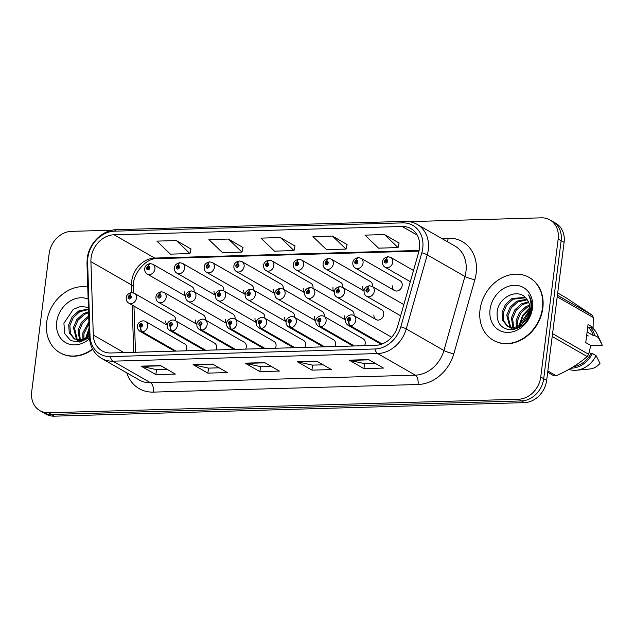 <?xml version="1.0" encoding="UTF-8"?>
<svg xmlns="http://www.w3.org/2000/svg" width="634" height="634" viewBox="0 0 634 634"><rect width="100%" height="100%" fill="white"/><g stroke="black" fill="none" stroke-linecap="round" stroke-linejoin="round"><path stroke-width="0.95" d="M364.59 345.673A5.651 4.66 -60.2 0 0 365.224 343.58A5.651 4.66 -60.2 0 0 363.163 338.818L324.022 316.382A5.651 4.66 119.8 0 1 326.09 321.137A5.651 4.66 119.8 0 1 320.741 326.692A3.764 1.854 -94.4 0 1 319.203 322.024A1.886 1.553 -60.2 0 0 319.591 318.419A1.886 1.553 -60.2 0 0 319.068 322.032L319.243 320.947A0.753 0.618 119.8 0 1 318.712 320.241A0.753 0.618 119.8 0 1 320.012 320.202A0.753 0.618 119.8 0 1 319.298 320.947L319.243 320.947M305.128 347.384A5.651 4.66 -60.2 0 0 305.762 345.292A5.651 4.66 -60.2 0 0 303.694 340.529L264.56 318.094A5.651 4.66 119.8 0 1 266.621 322.849A5.651 4.66 119.8 0 1 261.279 328.404A3.764 1.854 -94.4 0 1 259.742 323.736A1.886 1.553 -60.2 0 0 260.13 320.13A1.886 1.553 -60.2 0 0 259.599 323.744L259.781 322.658A0.753 0.618 119.8 0 1 259.251 321.953A0.753 0.618 119.8 0 1 260.55 321.913A0.753 0.618 119.8 0 1 259.837 322.658L259.742 323.736M275.394 348.24A5.651 4.66 -60.2 0 0 276.036 346.148A5.651 4.66 -60.2 0 0 273.967 341.385L234.826 318.95A5.651 4.66 119.8 0 1 236.894 323.705A5.651 4.66 119.8 0 1 231.545 329.26A3.764 1.854 -94.4 0 1 230.015 324.592A1.886 1.553 -60.2 0 0 230.396 320.986A1.886 1.553 -60.2 0 0 229.873 324.6L230.047 323.514A0.753 0.618 119.8 0 1 229.516 322.809A0.753 0.618 119.8 0 1 230.824 322.769A0.753 0.618 119.8 0 1 230.11 323.514L230.015 324.592M245.667 349.096A5.651 4.66 -60.2 0 0 246.301 347.004A5.651 4.66 -60.2 0 0 244.233 342.241L205.099 319.805A5.651 4.66 119.8 0 1 207.159 324.56A5.651 4.66 119.8 0 1 201.81 330.116A3.764 1.854 -94.4 0 1 200.281 325.448A1.886 1.553 -60.2 0 0 200.669 321.842A1.886 1.553 -60.2 0 0 200.138 325.456L200.32 324.37A0.753 0.618 119.8 0 1 199.789 323.665A0.753 0.618 119.8 0 1 201.089 323.625A0.753 0.618 119.8 0 1 200.376 324.37L200.281 325.448M215.932 349.952A5.651 4.66 -60.2 0 0 216.574 347.86A5.651 4.66 -60.2 0 0 214.506 343.097L175.364 320.661A5.651 4.66 119.8 0 1 177.433 325.416A5.651 4.66 119.8 0 1 172.083 330.972A3.764 1.854 -94.4 0 1 170.554 326.304A1.886 1.553 -60.2 0 0 170.934 322.698A1.886 1.553 -60.2 0 0 170.411 326.312L170.586 325.226A0.753 0.618 119.8 0 1 170.055 324.521A0.753 0.618 119.8 0 1 171.354 324.481A0.753 0.618 119.8 0 1 170.641 325.226L170.586 325.226M334.855 346.529A5.651 4.66 -60.2 0 0 335.497 344.436A5.651 4.66 -60.2 0 0 333.429 339.673L294.287 317.238A5.651 4.66 119.8 0 1 296.355 321.993A5.651 4.66 119.8 0 1 291.006 327.548A3.764 1.854 -94.4 0 1 289.476 322.88A1.886 1.553 -60.2 0 0 289.857 319.274A1.886 1.553 -60.2 0 0 289.334 322.888L289.516 321.803A0.753 0.618 119.8 0 1 288.985 321.097A0.753 0.618 119.8 0 1 290.285 321.058A0.753 0.618 119.8 0 1 289.572 321.803L289.476 322.88M186.206 350.808A5.651 4.66 -60.2 0 0 186.84 348.716A5.651 4.66 -60.2 0 0 184.771 343.953L145.63 321.517A5.651 4.66 119.8 0 1 147.698 326.272A5.651 4.66 119.8 0 1 142.349 331.828A3.764 1.854 -94.4 0 1 140.819 327.16A1.886 1.553 -60.2 0 0 141.208 323.554A1.886 1.553 -60.2 0 0 140.677 327.168L140.859 326.082A0.753 0.618 119.8 0 1 140.328 325.377A0.753 0.618 119.8 0 1 141.628 325.337A0.753 0.618 119.8 0 1 140.914 326.082L140.819 327.16M373.941 314.908A5.651 4.66 -60.2 0 0 376.017 319.576A5.651 4.66 -60.2 0 0 383.705 314.527A5.651 4.66 -60.2 0 0 381.644 309.764L342.503 287.329A5.651 4.66 119.8 0 1 344.571 292.092A5.651 4.66 119.8 0 1 336.884 297.132C335.077 296.11 334.221 294.334 334.332 291.806C334.514 289.207 336.258 287.503 339.562 286.671A3.764 1.854 85.6 0 0 338.001 289.366A1.886 1.553 -60.2 0 0 337.613 292.979A1.886 1.553 -60.2 0 0 338.144 289.366L337.962 290.451A0.753 0.618 119.8 0 1 338.493 291.157A0.753 0.618 119.8 0 1 337.193 291.188A0.753 0.618 119.8 0 1 337.906 290.451L338.001 289.366M284.745 317.476A5.651 4.66 -60.2 0 0 286.124 321.628M294.477 317.341A5.651 4.66 -60.2 0 0 294.517 317.095A5.651 4.66 -60.2 0 0 292.448 312.332L253.307 289.897A5.651 4.66 119.8 0 1 255.375 294.659A5.651 4.66 119.8 0 1 247.688 299.7C245.881 298.677 245.033 296.902 245.136 294.374L206.708 272.366C204.901 271.344 204.053 269.569 204.156 267.033C204.338 264.441 206.082 262.73 209.386 261.905A3.764 1.854 85.6 0 0 207.825 264.6A1.886 1.553 -60.2 0 0 207.445 268.206A1.886 1.553 -60.2 0 0 207.968 264.592L207.793 265.678A0.753 0.618 119.8 0 1 208.324 266.383A0.753 0.618 119.8 0 1 207.017 266.423A0.753 0.618 119.8 0 1 207.73 265.678L207.825 264.6M255.019 318.331A5.651 4.66 -60.2 0 0 256.398 322.484M264.75 318.197A5.651 4.66 -60.2 0 0 264.782 317.951A5.651 4.66 -60.2 0 0 262.714 313.188L223.58 290.752A5.651 4.66 119.8 0 1 225.641 295.515A5.651 4.66 119.8 0 1 217.953 300.556C216.154 299.533 215.298 297.758 215.401 295.23L176.973 273.214C175.166 272.2 174.318 270.425 174.421 267.889C174.604 265.297 176.347 263.586 179.652 262.761A3.764 1.854 85.6 0 0 178.099 265.456A1.886 1.553 -60.2 0 0 177.71 269.062A1.886 1.553 -60.2 0 0 178.241 265.448L178.059 266.534A0.753 0.618 119.8 0 1 178.59 267.239A0.753 0.618 119.8 0 1 177.29 267.279A0.753 0.618 119.8 0 1 178.003 266.534L178.099 265.456M225.284 319.187A5.651 4.66 -60.2 0 0 226.663 323.34M235.016 319.053A5.651 4.66 -60.2 0 0 235.056 318.807A5.651 4.66 -60.2 0 0 232.987 314.044L193.845 291.608A5.651 4.66 119.8 0 1 195.914 296.371A5.651 4.66 119.8 0 1 188.227 301.412C186.42 300.389 185.572 298.614 185.675 296.086C185.857 293.487 187.601 291.783 190.905 290.951A3.764 1.854 85.6 0 0 189.344 293.645A1.886 1.553 -60.2 0 0 188.964 297.259A1.886 1.553 -60.2 0 0 189.487 293.645L189.312 294.731A0.753 0.618 119.8 0 1 189.835 295.436A0.753 0.618 119.8 0 1 188.536 295.468A0.753 0.618 119.8 0 1 189.249 294.731L189.344 293.645M195.557 320.043A5.651 4.66 -60.2 0 0 196.936 324.196M205.289 319.908A5.651 4.66 -60.2 0 0 205.321 319.663A5.651 4.66 -60.2 0 0 203.252 314.9L164.111 292.464A5.651 4.66 119.8 0 1 166.179 297.227A5.651 4.66 119.8 0 1 158.492 302.267C156.685 301.245 155.837 299.47 155.94 296.942C156.123 294.342 157.866 292.639 161.171 291.806A3.764 1.854 85.6 0 0 159.617 294.501A1.886 1.553 -60.2 0 0 159.229 298.115A1.886 1.553 -60.2 0 0 159.76 294.501L159.578 295.587A0.753 0.618 119.8 0 1 160.109 296.292A0.753 0.618 119.8 0 1 158.809 296.324A0.753 0.618 119.8 0 1 159.522 295.587L159.617 294.501M344.214 315.764A5.651 4.66 -60.2 0 0 345.593 319.916M353.938 315.629A5.651 4.66 -60.2 0 0 353.978 315.383A5.651 4.66 -60.2 0 0 351.91 310.62L312.768 288.185A5.651 4.66 119.8 0 1 314.836 292.948A5.651 4.66 119.8 0 1 307.149 297.988C305.342 296.966 304.494 295.19 304.597 292.662L266.169 270.655C264.362 269.632 263.514 267.857 263.617 265.321C263.799 262.73 265.543 261.018 268.848 260.194A3.764 1.854 85.6 0 0 267.286 262.888A1.886 1.553 -60.2 0 0 266.906 266.494A1.886 1.553 -60.2 0 0 267.429 262.88L267.255 263.966A0.753 0.618 119.8 0 1 267.786 264.671A0.753 0.618 119.8 0 1 266.486 264.711A0.753 0.618 119.8 0 1 267.199 263.966L267.286 262.888M314.48 316.62A5.651 4.66 -60.2 0 0 315.859 320.772M324.212 316.485A5.651 4.66 -60.2 0 0 324.243 316.239A5.651 4.66 -60.2 0 0 322.183 311.476L283.041 289.041A5.651 4.66 119.8 0 1 285.11 293.804A5.651 4.66 119.8 0 1 277.415 298.844C275.616 297.822 274.76 296.046 274.863 293.518C275.045 290.919 276.796 289.215 280.101 288.383A3.764 1.854 85.6 0 0 278.54 291.077A1.886 1.553 -60.2 0 0 278.152 294.691A1.886 1.553 -60.2 0 0 278.683 291.077L278.5 292.163A0.753 0.618 119.8 0 1 279.031 292.868A0.753 0.618 119.8 0 1 277.732 292.9A0.753 0.618 119.8 0 1 278.445 292.163L278.54 291.077M165.823 320.899A5.651 4.66 -60.2 0 0 167.202 325.052M175.555 320.764A5.651 4.66 -60.2 0 0 175.586 320.519A5.651 4.66 -60.2 0 0 173.526 315.756L134.384 293.32A5.651 4.66 119.8 0 1 136.453 298.083A5.651 4.66 119.8 0 1 128.765 303.123C126.958 302.101 126.103 300.326 126.214 297.798C126.396 295.198 128.139 293.494 131.444 292.662A3.764 1.854 85.6 0 0 129.883 295.357A1.886 1.553 -60.2 0 0 129.502 298.971A1.886 1.553 -60.2 0 0 130.025 295.357L129.843 296.443A0.753 0.618 119.8 0 1 130.374 297.148A0.753 0.618 119.8 0 1 129.074 297.18A0.753 0.618 119.8 0 1 129.788 296.443L129.883 295.357M392.422 285.855A5.651 4.66 -60.2 0 0 394.499 290.523A5.651 4.66 -60.2 0 0 402.186 285.482A5.651 4.66 -60.2 0 0 400.125 280.719L360.984 258.276A5.651 4.66 119.8 0 1 363.052 263.039A5.651 4.66 119.8 0 1 355.365 268.087C353.558 267.065 352.702 265.289 352.813 262.753C352.995 260.162 354.739 258.45 358.044 257.626A3.764 1.854 85.6 0 0 356.482 260.32A1.886 1.553 -60.2 0 0 356.094 263.926A1.886 1.553 -60.2 0 0 356.625 260.312L356.443 261.398A0.753 0.618 119.8 0 1 356.974 262.104A0.753 0.618 119.8 0 1 355.674 262.143A0.753 0.618 119.8 0 1 356.387 261.398L356.482 260.32M362.696 286.711A5.651 4.66 -60.2 0 0 364.075 290.863M372.42 286.584A5.651 4.66 -60.2 0 0 372.459 286.338A5.651 4.66 -60.2 0 0 370.391 281.575L331.249 259.132A5.651 4.66 119.8 0 1 333.318 263.895A5.651 4.66 119.8 0 1 325.63 268.943C323.823 267.92 322.975 266.145 323.078 263.609C323.261 261.018 325.004 259.306 328.309 258.482A3.764 1.854 85.6 0 0 326.756 261.176A1.886 1.553 -60.2 0 0 326.367 264.782A1.886 1.553 -60.2 0 0 326.89 261.168L326.716 262.254A0.753 0.618 119.8 0 1 327.247 262.959A0.753 0.618 119.8 0 1 325.947 262.999A0.753 0.618 119.8 0 1 326.661 262.254L326.756 261.176M303.234 288.422A5.651 4.66 -60.2 0 0 304.605 292.575M312.958 288.296A5.651 4.66 -60.2 0 0 312.998 288.05A5.651 4.66 -60.2 0 0 310.929 283.287L271.788 260.843A5.651 4.66 119.8 0 1 273.856 265.606A5.651 4.66 119.8 0 1 266.169 270.655M332.961 287.567A5.651 4.66 -60.2 0 0 334.34 291.719M342.693 287.44A5.651 4.66 -60.2 0 0 342.725 287.194A5.651 4.66 -60.2 0 0 340.664 282.431L301.522 259.988A5.651 4.66 119.8 0 1 303.591 264.75A5.651 4.66 119.8 0 1 295.904 269.799C294.097 268.776 293.241 267.001 293.344 264.465C293.534 261.874 295.278 260.162 298.582 259.338A3.764 1.854 85.6 0 0 297.021 262.032A1.886 1.553 -60.2 0 0 296.633 265.638A1.886 1.553 -60.2 0 0 297.164 262.024L296.981 263.11A0.753 0.618 119.8 0 1 297.512 263.815A0.753 0.618 119.8 0 1 296.213 263.855A0.753 0.618 119.8 0 1 296.926 263.11L297.021 262.032M214.038 290.99A5.651 4.66 -60.2 0 0 215.417 295.143M223.77 290.863A5.651 4.66 -60.2 0 0 223.802 290.618A5.651 4.66 -60.2 0 0 221.734 285.855L182.592 263.411A5.651 4.66 119.8 0 1 184.66 268.174A5.651 4.66 119.8 0 1 176.973 273.214M243.765 290.134A5.651 4.66 -60.2 0 0 245.144 294.287M253.497 290.007A5.651 4.66 -60.2 0 0 253.537 289.762A5.651 4.66 -60.2 0 0 251.468 284.999L212.327 262.555A5.651 4.66 119.8 0 1 214.395 267.318A5.651 4.66 119.8 0 1 206.708 272.366M273.5 289.278A5.651 4.66 -60.2 0 0 274.879 293.431M283.232 289.152A5.651 4.66 -60.2 0 0 283.263 288.906A5.651 4.66 -60.2 0 0 281.195 284.143L242.061 261.699A5.651 4.66 119.8 0 1 244.122 266.462A5.651 4.66 119.8 0 1 236.434 271.511C234.635 270.488 233.78 268.713 233.883 266.177C234.065 263.586 235.808 261.874 239.113 261.049A3.764 1.854 85.6 0 0 237.56 263.744A1.886 1.553 -60.2 0 0 237.171 267.35A1.886 1.553 -60.2 0 0 237.702 263.736L237.52 264.822A0.753 0.618 119.8 0 1 238.051 265.527A0.753 0.618 119.8 0 1 236.751 265.567A0.753 0.618 119.8 0 1 237.465 264.822L237.56 263.744M184.304 291.846A5.651 4.66 -60.2 0 0 185.683 295.999M194.036 291.719A5.651 4.66 -60.2 0 0 194.075 291.474A5.651 4.66 -60.2 0 0 192.007 286.711L152.865 264.267A5.651 4.66 119.8 0 1 154.934 269.03A5.651 4.66 119.8 0 1 147.246 274.07C145.44 273.056 144.592 271.281 144.695 268.745C144.877 266.153 146.62 264.441 149.925 263.617A3.764 1.854 85.6 0 0 148.364 266.312A1.886 1.553 -60.2 0 0 147.984 269.918A1.886 1.553 -60.2 0 0 148.507 266.304L148.324 267.389A0.753 0.618 119.8 0 1 148.855 268.095A0.753 0.618 119.8 0 1 147.556 268.134A0.753 0.618 119.8 0 1 148.269 267.389L148.364 266.312M87.754 287.028A36.162 29.838 -60.2 0 0 46.686 322.231A36.162 29.838 -60.2 0 0 59.913 352.702L60.278 352.916A36.162 29.838 -60.2 0 0 92.722 349.342M493.26 340.228L493.632 340.442A36.162 29.838 -60.2 0 0 542.831 308.172A36.162 29.838 -60.2 0 0 529.604 277.7L529.231 277.486A36.162 29.838 -60.2 0 0 480.033 309.757A36.162 29.838 -60.2 0 0 493.26 340.228A36.162 29.838 -60.2 0 0 542.466 307.958A36.162 29.838 -60.2 0 0 529.231 277.486M91.09 257.769A23.355 19.274 119.8 0 1 114.08 234.786L402.162 226.489A23.355 19.274 119.8 0 1 410.943 228.636A23.355 19.274 119.8 0 1 418.686 252.213L397.684 326.272A23.355 19.274 119.8 0 1 375.486 345.364L110.799 352.979A23.355 19.274 119.8 0 1 102.019 350.832A23.355 19.274 119.8 0 1 93.285 335.037L90.908 261.652A23.355 19.274 119.8 0 1 91.09 257.769M87.841 257.864A27.119 22.38 -60.2 0 0 87.627 262.373L90.004 335.758A27.119 22.38 -60.2 0 0 110.348 356.593L375.035 348.977A27.119 22.38 -60.2 0 0 400.807 326.811L421.816 252.752A27.119 22.38 -60.2 0 0 402.614 222.875L114.54 231.172A27.119 22.38 -60.2 0 0 87.841 257.864M112.281 230.19L71.388 231.362A22.602 18.648 -60.2 0 0 49.143 253.608L31.7 391.661A22.602 18.648 -60.2 0 0 39.966 410.705L45.878 414.089A22.602 18.648 -60.2 0 0 54.373 416.166L524.405 402.638A22.602 18.648 -60.2 0 0 546.651 380.392L564.094 242.339L561.138 240.651A22.602 18.648 -60.2 0 0 552.872 221.607A22.602 18.648 -60.2 0 1 561.138 240.651L543.703 378.696L561.138 240.651L558.182 238.955A22.602 18.648 -60.2 0 0 549.916 219.911A22.602 18.648 -60.2 0 0 541.412 217.834L409.192 221.638M524.405 402.638L521.449 400.942A22.602 18.648 -60.2 0 0 543.703 378.696A22.602 18.648 -60.2 0 1 521.449 400.942L51.425 414.47L521.449 400.942L518.501 399.246A22.602 18.648 -60.2 0 0 540.747 377L558.182 238.955M42.922 412.393A22.602 18.648 -60.2 0 0 51.425 414.47A22.602 18.648 -60.2 0 1 42.922 412.393M399.087 243.036L384.481 234.564L364.978 235.127L378.538 248.148L398.049 247.585L399.103 242.949M347.06 244.534L332.462 236.062L312.95 236.625L326.518 249.645L346.021 249.083L347.083 244.447M190.993 249.027L176.395 240.555L156.883 241.118L170.443 254.139L189.954 253.576L191.016 248.94M243.02 247.529L228.414 239.058L208.903 239.62L222.471 252.641L241.982 252.078L243.036 247.442M295.04 246.032L280.434 237.56L260.931 238.122L274.49 251.143L294.002 250.581L295.064 245.944M39.966 410.705A22.602 18.648 -60.2 0 0 48.469 412.782L518.501 399.246M368.687 359.605L383.459 368.069L363.948 368.631L349.175 360.16L368.687 359.605M212.62 364.098L227.392 372.562L207.881 373.125L193.108 364.653L212.62 364.098M160.592 365.596L175.364 374.06L155.861 374.623L141.089 366.151L160.592 365.596M316.667 361.103L331.431 369.567L311.928 370.129L297.156 361.657L316.667 361.103M264.64 362.6L279.412 371.064L259.9 371.627L245.136 363.155L264.64 362.6M259.9 371.627L260.534 366.626L245.723 363.393A6.784 3.416 -91.6 0 1 245.136 363.155M311.928 370.129L312.554 365.129L297.742 361.895A6.784 3.416 -91.6 0 1 297.156 361.657M155.861 374.623L156.487 369.622L141.675 366.389A6.784 3.416 -91.6 0 1 141.089 366.151M207.881 373.125L208.515 368.124L193.703 364.891A6.784 3.416 -91.6 0 1 193.108 364.653M363.948 368.631L364.582 363.631M375.185 363.33L364.566 363.631L349.77 360.397A6.784 3.416 -91.6 0 1 349.175 360.16M280.434 237.56L294.002 250.581M228.414 239.058L241.982 252.078M176.395 240.555L189.954 253.576M332.462 236.062L346.021 249.083M384.481 234.564L398.049 247.585M271.138 366.317L260.526 366.626M219.11 367.815L208.499 368.124M167.091 369.313L156.479 369.622M323.158 364.819L312.546 365.129M564.094 242.339A22.602 18.648 -60.2 0 0 555.828 223.295L549.916 219.911M148.768 267.643L148.324 267.389M148.507 266.304A3.764 1.942 -88.9 0 1 150.424 263.601L152.865 264.267M148.8 267.699L148.269 267.389M130.287 296.696L129.843 296.443M130.025 295.357A3.764 1.942 -88.9 0 1 131.943 292.646L134.384 293.32M130.319 296.744L129.788 296.443M175.975 351.101L142.349 331.828M140.677 327.168A3.764 1.942 91.1 0 0 141.929 331.836A5.651 4.66 119.8 0 1 140.011 331.32L174.596 351.141M175.555 351.117L141.929 331.836M87.238 337.653L89.164 330.496M88.586 336.654L89.267 333.785M82.959 339.666L82.777 332.977L88.887 321.874M83.918 339.349L83.95 333.65L88.942 323.673M80.787 341.94L79.955 340.838M79.551 340.181L78.085 330.29L81.477 322.286L88.697 316.009M80.344 340.149L79.258 330.964L82.491 323.189L88.736 317.309M80.035 342.083L77.15 340.299M76.635 339.824L73.393 327.604L76.793 319.599L83.316 313.687L88.554 311.769M79.401 341.805L77.808 340.498M77.324 339.983L74.566 328.277L77.958 320.273L84.488 314.361L88.586 312.697M89.346 335.996L87.405 337.534L80.589 340.125L74.115 338.794L69.257 332.802L68.71 324.917L72.102 316.913L78.624 311.001L88.467 308.94M88.705 338.12L81.754 340.799L74.115 338.794M74.717 339.111L70.429 333.476L69.883 325.591L73.275 317.586L79.797 311.674L88.483 309.511M88.142 299.058A24.567 20.264 -60.2 0 0 56.695 321.945A24.567 20.264 -60.2 0 0 66.364 343.01A24.567 20.264 -60.2 0 0 89.497 338.778M88.419 307.498L80.922 306.357L73.306 309.249L63.915 323.308L64.708 333.682L70.802 340.672L80.011 342.083L89.402 337.557M59.913 352.702A36.162 29.838 -60.2 0 0 92.54 348.993M86.121 338.334L89.125 329.379M85.455 338.683L89.085 328.111M520.585 325.179L520.815 323.197L529.715 309.899M521.941 324.172L529.485 311.571M516.314 327.192L516.131 320.503L519.523 312.507L526.046 306.594L529.485 305.113M517.273 326.875L517.296 321.176L520.696 313.172L527.219 307.268L529.652 306.127M514.142 329.458L513.302 328.357M512.898 327.707L511.44 317.816L514.832 309.812L521.354 303.9L528.407 301.76M513.699 327.675L512.613 318.49L516.005 310.486L522.527 304.574L528.732 302.505M513.381 329.609L510.497 327.826M509.99 327.35L506.748 315.13L510.14 307.125L516.67 301.213L526.862 299.208M512.755 329.323L511.162 328.024M510.679 327.509L507.921 315.803L511.313 307.799L517.843 301.887L527.282 299.787M524.936 321.073C527.567 317.927 529.136 314.424 529.644 310.549C530.183 305.636 529.018 301.578 526.149 298.368C518.041 287.868 499.243 296.847 497.27 310.834C496.16 322.595 500.765 328.927 511.067 329.831C521.481 328.539 528.257 321.993 531.387 310.192L531.577 308.964C532.195 303.607 531.189 298.947 528.542 294.984C530.824 299.541 531.506 304.471 530.587 309.772C529.747 314.234 527.86 317.999 524.936 321.073L520.76 325.06L513.936 327.651L507.469 326.32L502.603 320.328L502.057 312.443L505.449 304.439L511.979 298.527L525.19 297.354M530.246 311.342L527.25 320.091M522.051 325.646L515.109 328.325L507.469 326.32M508.064 326.637L503.776 321.002L503.23 313.109L506.621 305.113L513.152 299.2L525.57 297.734M490.042 309.471A24.567 20.264 -60.2 0 0 508.27 332.422A24.567 20.264 -60.2 0 0 532.449 308.251A24.567 20.264 -60.2 0 0 514.229 285.292A24.567 20.264 -60.2 0 0 490.042 309.471M547.681 372.269L553.894 375.835A40.679 33.57 -60.2 0 0 556.2 375.764C568.27 370.414 578.604 364.003 587.187 356.546A40.679 33.57 -60.2 0 0 588.621 354.295L590.817 345.514L585.753 342.614L588.043 324.545L593.099 327.445L593.265 317.507A40.679 33.57 -60.2 0 0 592.394 315.32L566.051 297.75L557.698 292.963M593.099 327.445L587.615 327.897M590.801 345.585L602.3 345.253L598.377 337.589A24.108 19.892 -60.2 0 0 597.101 334.023A24.108 19.892 -60.2 0 0 592.211 327.723M587.1 331.978L593.265 335.513L594.684 335.473A24.108 19.892 -60.2 0 0 590.777 327.802M594.684 335.473L598.377 337.589M593.265 335.513A22.602 18.648 -60.2 0 0 588.804 327.857M547.839 370.977L556.2 375.764M587.187 356.546L552.198 336.488M552.563 333.627L588.621 354.295M593.265 317.507L557.207 296.831M557.405 295.262L592.394 315.32M588.304 335.972L586.712 335.053M568.928 369.376A24.108 19.892 -60.2 0 0 576.346 370.232L589.921 368.996A15.065 12.434 -60.2 0 0 600.018 363.322L596.095 355.658L592.402 353.542L590.983 353.582L589.121 352.512M576.346 370.232A24.108 19.892 -60.2 0 0 596.095 355.658M570.972 368.195A24.108 19.892 -60.2 0 0 592.402 353.542M573.635 366.571A22.602 18.648 -60.2 0 0 590.983 353.582M519.468 325.86L522.995 316.017L529.786 308.528M530.872 307.759L531.728 307.213M518.802 326.209L522.614 315.36L529.778 307.775M178.503 266.787L178.059 266.534M178.241 265.448A3.764 1.942 -88.9 0 1 180.159 262.745L182.592 263.411M178.526 266.843L178.003 266.534M208.237 265.931L207.793 265.678M207.968 264.592A3.764 1.942 -88.9 0 1 209.894 261.89L212.327 262.555M208.261 265.987L207.73 265.678M237.964 265.075L237.52 264.822M237.702 263.736A3.764 1.942 -88.9 0 1 239.62 261.034L242.061 261.699M237.996 265.131L237.465 264.822M267.699 264.219L267.255 263.966M267.429 262.88A3.764 1.942 -88.9 0 1 269.355 260.178L271.788 260.843M267.722 264.275L267.199 263.966M205.709 350.245L172.083 330.972M170.411 326.312A3.764 1.942 91.1 0 0 171.655 330.98A5.651 4.66 119.8 0 1 169.746 330.465L204.322 350.285M205.281 350.261L171.655 330.98M170.641 325.226L170.554 326.304M235.444 349.389L201.81 330.116M200.138 325.456A3.764 1.942 91.1 0 0 201.39 330.124A5.651 4.66 119.8 0 1 199.472 329.609L234.057 349.429M235.016 349.405L201.39 330.124M265.171 348.534L231.545 329.26M229.873 324.6A3.764 1.942 91.1 0 0 231.117 329.268A5.651 4.66 119.8 0 1 229.207 328.753L263.792 348.573M264.75 348.549L231.117 329.268M294.905 347.678L261.279 328.404M259.599 323.744A3.764 1.942 91.1 0 0 260.851 328.412A5.651 4.66 119.8 0 1 258.934 327.897L293.518 347.717M294.477 347.694L260.851 328.412M160.022 295.84L159.578 295.587M159.76 294.501A3.764 1.942 -88.9 0 1 161.678 291.791L164.111 292.464M160.045 295.888L159.522 295.587M189.756 294.984L189.312 294.731M189.487 293.645A3.764 1.942 -88.9 0 1 191.413 290.935L193.845 291.608M189.78 295.032L189.249 294.731M220.878 290.11A3.764 1.854 85.6 0 0 220.632 290.095A3.764 1.854 85.6 0 0 219.079 292.789A1.886 1.553 -60.2 0 0 218.69 296.403A1.886 1.553 -60.2 0 0 219.221 292.789L219.039 293.875A0.753 0.618 119.8 0 1 219.57 294.58A0.753 0.618 119.8 0 1 218.27 294.612A0.753 0.618 119.8 0 1 218.984 293.875L219.079 292.789M219.483 294.128L219.039 293.875M219.221 292.789A3.764 1.942 -88.9 0 1 221.139 290.079L223.58 290.752M219.515 294.176L218.984 293.875M250.612 289.255A3.764 1.854 85.6 0 0 250.367 289.239A3.764 1.854 85.6 0 0 248.805 291.933A1.886 1.553 -60.2 0 0 248.425 295.547A1.886 1.553 -60.2 0 0 248.948 291.933L248.774 293.019A0.753 0.618 119.8 0 1 249.305 293.724A0.753 0.618 119.8 0 1 248.005 293.756A0.753 0.618 119.8 0 1 248.718 293.019L248.805 291.933M249.217 293.273L248.774 293.019M248.948 291.933A3.764 1.942 -88.9 0 1 250.874 289.223L253.307 289.897M249.241 293.32L248.718 293.019M297.425 263.364L296.981 263.11M297.164 262.024A3.764 1.942 -88.9 0 1 299.082 259.322L301.522 259.988M297.457 263.419L296.926 263.11M327.16 262.508L326.716 262.254M326.89 261.168A3.764 1.942 -88.9 0 1 328.816 258.466L331.249 259.132M327.184 262.563L326.661 262.254M356.887 261.652L356.443 261.398M356.625 260.312A3.764 1.942 -88.9 0 1 358.543 257.61L360.984 258.276M356.918 261.707L356.387 261.398M388.016 256.778A3.764 1.854 85.6 0 0 387.77 256.77A3.764 1.854 85.6 0 0 386.217 259.464A1.886 1.553 -60.2 0 0 385.829 263.07A1.886 1.553 -60.2 0 0 386.36 259.457L386.177 260.542A0.753 0.618 119.8 0 1 386.708 261.248A0.753 0.618 119.8 0 1 385.409 261.287A0.753 0.618 119.8 0 1 386.122 260.542L386.217 259.464M386.621 260.796L386.177 260.542M386.36 259.457A3.764 1.942 -88.9 0 1 388.277 256.754L390.71 257.42A5.651 4.66 119.8 0 1 392.779 262.183A5.651 4.66 119.8 0 1 385.092 267.231C383.285 266.209 382.437 264.433 382.54 261.897C382.722 259.306 384.466 257.594 387.77 256.77M386.645 260.851L386.122 260.542M278.944 292.417L278.5 292.163M278.683 291.077A3.764 1.942 -88.9 0 1 280.6 288.367L283.041 289.041M278.976 292.464L278.445 292.163M310.074 287.543A3.764 1.854 85.6 0 0 309.828 287.527A3.764 1.854 85.6 0 0 308.275 290.221A1.886 1.553 -60.2 0 0 307.886 293.835A1.886 1.553 -60.2 0 0 308.409 290.221L308.235 291.307A0.753 0.618 119.8 0 1 308.766 292.012A0.753 0.618 119.8 0 1 307.466 292.044A0.753 0.618 119.8 0 1 308.179 291.307L308.275 290.221M308.679 291.561L308.235 291.307M308.409 290.221A3.764 1.942 -88.9 0 1 310.335 287.511L312.768 288.185M308.703 291.608L308.179 291.307M338.405 290.705L337.962 290.451M338.144 289.366A3.764 1.942 -88.9 0 1 340.062 286.655L342.503 287.329M338.437 290.752L337.906 290.451M369.535 285.831A3.764 1.854 85.6 0 0 369.289 285.815A3.764 1.854 85.6 0 0 367.736 288.51A1.886 1.553 -60.2 0 0 367.348 292.123A1.886 1.553 -60.2 0 0 367.878 288.51L367.696 289.595A0.753 0.618 119.8 0 1 368.227 290.301A0.753 0.618 119.8 0 1 366.928 290.332A0.753 0.618 119.8 0 1 367.641 289.595L367.736 288.51M368.14 289.849L367.696 289.595M367.878 288.51A3.764 1.942 -88.9 0 1 369.796 285.799L372.229 286.473A5.651 4.66 119.8 0 1 374.298 291.236A5.651 4.66 119.8 0 1 366.611 296.276C364.804 295.254 363.956 293.479 364.059 290.951L325.63 268.943M368.164 289.897L367.641 289.595M324.632 346.822L291.006 327.548M289.334 322.888A3.764 1.942 91.1 0 0 290.578 327.556A5.651 4.66 119.8 0 1 288.668 327.041L323.253 346.861M324.212 346.838L290.578 327.556M354.366 345.966L320.741 326.692M319.068 322.032A3.764 1.942 91.1 0 0 320.313 326.7A5.651 4.66 119.8 0 1 318.403 326.185L352.979 346.005M353.938 345.982L320.313 326.7M319.298 320.947L319.203 322.024M382.128 343.985L350.467 325.836A3.764 1.854 -94.4 0 1 348.938 321.169A1.886 1.553 -60.2 0 0 349.326 317.563A1.886 1.553 -60.2 0 0 348.795 321.176L348.977 320.091A0.753 0.618 119.8 0 1 348.446 319.385A0.753 0.618 119.8 0 1 349.746 319.346A0.753 0.618 119.8 0 1 349.033 320.091L348.938 321.169M348.795 321.176A3.764 1.942 91.1 0 0 350.047 325.844A5.651 4.66 119.8 0 1 348.129 325.329L381.232 344.302M381.858 344.088L350.047 325.844M114.08 234.786L154.696 258.07A23.355 19.274 -60.2 0 0 131.706 281.052A23.355 19.274 -60.2 0 0 131.523 284.935L131.777 292.662M441.526 238.352L448.206 238.162A7.537 3.796 -91.6 0 1 447.192 241.602M448.206 238.162A37.668 31.082 119.8 0 1 476.15 273.365A37.668 31.082 119.8 0 1 474.866 279.649L453.857 353.709A37.668 31.082 119.8 0 1 418.06 384.497L153.38 392.113A37.668 31.082 119.8 0 1 126.776 372.847M421.816 252.752A7.537 1.228 15.8 0 1 427.261 254.876L464.928 276.464A30.131 24.861 -60.2 0 0 465.958 271.431A30.131 24.861 -60.2 0 0 454.935 246.04L417.267 224.444A30.131 24.861 119.8 0 1 427.261 254.876L406.259 328.927A30.131 24.861 119.8 0 1 377.618 353.558L112.931 361.182A7.537 3.796 -91.6 0 1 110.348 356.593M402.614 222.875A7.537 3.796 -91.6 0 1 404.801 221.377L116.727 229.667C102.605 229.738 88.823 243.361 87.223 258.498L86.985 263.443A7.537 2.552 -1.9 0 1 87.627 262.373M375.035 348.977A7.537 3.796 88.4 0 0 377.618 353.558L415.286 375.154A30.131 24.861 -60.2 0 0 443.919 350.523L464.928 276.464A7.537 1.228 -164.2 0 0 474.866 279.649M400.807 326.811A7.537 1.228 15.8 0 1 406.259 328.927L443.919 350.523A7.537 1.228 -164.2 0 0 453.857 353.709M86.985 263.443L89.37 336.828A7.537 2.552 -1.9 0 1 90.004 335.758M153.38 392.113A7.537 3.796 -91.6 0 0 150.599 382.77L112.931 361.182A30.131 24.861 119.8 0 1 101.598 358.408L139.266 380.004A30.131 24.861 -60.2 0 0 150.599 382.77L415.286 375.154A7.537 3.796 -91.6 0 1 418.06 384.497M116.727 229.667A7.537 3.796 88.4 0 0 114.54 231.172M48.469 412.782L54.373 416.166M540.747 377L546.651 380.392M402.162 226.489L417.235 235.135M419.122 250.454L154.696 258.07A14.313 7.22 -91.6 0 0 156.844 258.648C146.953 257.618 131.975 273.508 133.362 287.21A14.313 4.842 178.1 0 0 131.523 284.935L90.908 261.652M93.285 335.037L123.931 352.599M132.181 305.081L133.711 352.322M265.052 362.83L245.723 363.393M213.032 364.328L193.703 364.891M161.012 365.826L141.675 366.389M317.079 361.34L297.742 361.895M369.099 359.843L349.77 360.397M509.625 327.247A4.517 3.733 -60.2 0 0 508.603 326.312L509.625 327.247M391.646 337.248L353.748 315.526A5.651 4.66 119.8 0 1 355.817 320.281A5.651 4.66 119.8 0 1 350.467 325.836M89.37 336.828C89.901 346.529 93.983 353.724 101.598 358.408M417.267 224.444C413.463 222.288 409.31 221.266 404.801 221.377M133.362 287.21L133.544 292.94M133.972 306.111L135.47 352.266M418.979 251.096L156.844 258.648M185.667 296.102L147.246 274.07M167.186 325.155L128.765 303.123M145.63 321.517C142.111 319.322 137.063 323.158 137.459 325.987C137.15 328.087 137.998 329.862 140.011 331.32M601.349 343.073L597.101 334.023M274.863 293.534L236.434 271.511M175.364 320.661C171.846 318.466 166.797 322.302 167.194 325.131C166.885 327.231 167.733 329.006 169.746 330.465M205.099 319.805C201.572 317.61 196.524 321.446 196.92 324.275C196.611 326.375 197.459 328.15 199.472 329.609M234.826 318.95C231.307 316.754 226.259 320.59 226.655 323.419C226.346 325.519 227.194 327.295 229.207 328.753M264.56 318.094C261.034 315.898 255.985 319.734 256.382 322.563C256.073 324.663 256.928 326.439 258.934 327.897M196.92 324.299L158.492 302.267M226.655 323.443L188.227 301.412M215.401 295.23C215.584 292.631 217.327 290.927 220.632 290.095M256.382 322.587L217.953 300.556M245.136 294.374C245.318 291.775 247.062 290.071 250.367 289.239M294.287 317.238C290.768 315.043 285.72 318.878 286.116 321.707L247.688 299.7M334.324 291.822L295.904 269.799M394.499 290.523L355.365 268.087M410.325 281.694L385.092 267.231M413.503 270.488L390.71 257.42M315.843 320.875L277.415 298.844M304.597 292.662C304.78 290.063 306.523 288.359 309.828 287.527M353.748 315.526C350.23 313.331 345.181 317.166 345.578 319.996L307.149 297.988M376.017 319.576L336.884 297.132M364.059 290.951C364.241 288.351 365.984 286.647 369.289 285.815M400.656 315.795L366.611 296.276M403.834 304.589L372.229 286.473M286.116 321.707C285.807 323.808 286.655 325.583 288.668 327.041M324.022 316.382C320.495 314.187 315.455 318.022 315.851 320.852C315.534 322.952 316.39 324.727 318.403 326.185M345.578 319.996C345.268 322.096 346.116 323.871 348.129 325.329"/></g></svg>
